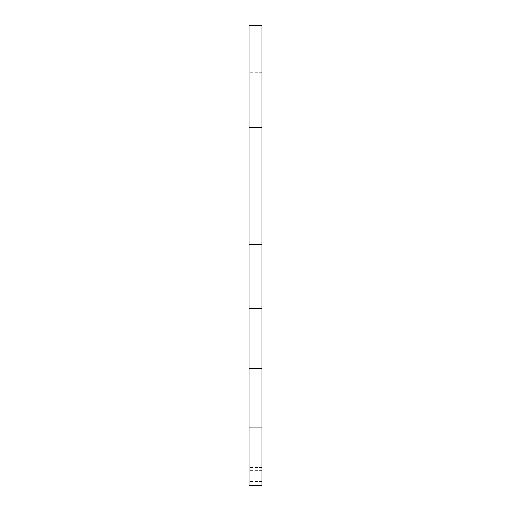 <?xml version="1.0" encoding="UTF-8"?>
<svg xmlns="http://www.w3.org/2000/svg" width="511" height="511" viewBox="0 0 511 511"><rect width="100%" height="100%" fill="white"/><g stroke="black" fill="none" stroke-linecap="round" stroke-linejoin="round"><path stroke-width="0.38" stroke-dasharray="2.56 1.92" d="M261.983 481.375L249.017 481.375L249.017 485.45L261.983 485.45L261.983 25.55L261.983 32.934L261.983 25.55L249.017 25.55L249.017 32.934L261.983 32.934M249.017 127.552L249.017 137.778L249.017 127.552L261.983 127.552L261.983 137.778L261.983 127.552M261.983 72.69L249.017 72.69L249.017 481.375M261.983 467.597L249.017 467.597M249.017 137.778L261.983 137.778M249.017 308.274L261.983 308.274M261.983 25.55L249.017 25.55L249.017 72.69M249.017 427.081L261.983 427.081M261.983 485.45L249.017 485.45L261.983 485.45M261.983 470.273L249.017 470.273M249.017 32.934L249.017 25.55"/><path stroke-width="0.77" d="M261.983 127.552L249.017 127.552L249.017 25.55L261.983 25.55L261.983 244.788L249.017 244.788L249.017 127.552M261.983 244.788L261.983 308.274L249.017 308.274L249.017 244.788M261.983 25.55L249.017 25.55M261.983 308.274L261.983 368.163L249.017 368.163L249.017 308.274M261.983 368.163L261.983 427.081L249.017 427.081L249.017 368.163M261.983 427.081L261.983 485.45L249.017 485.45L249.017 427.081"/></g></svg>
